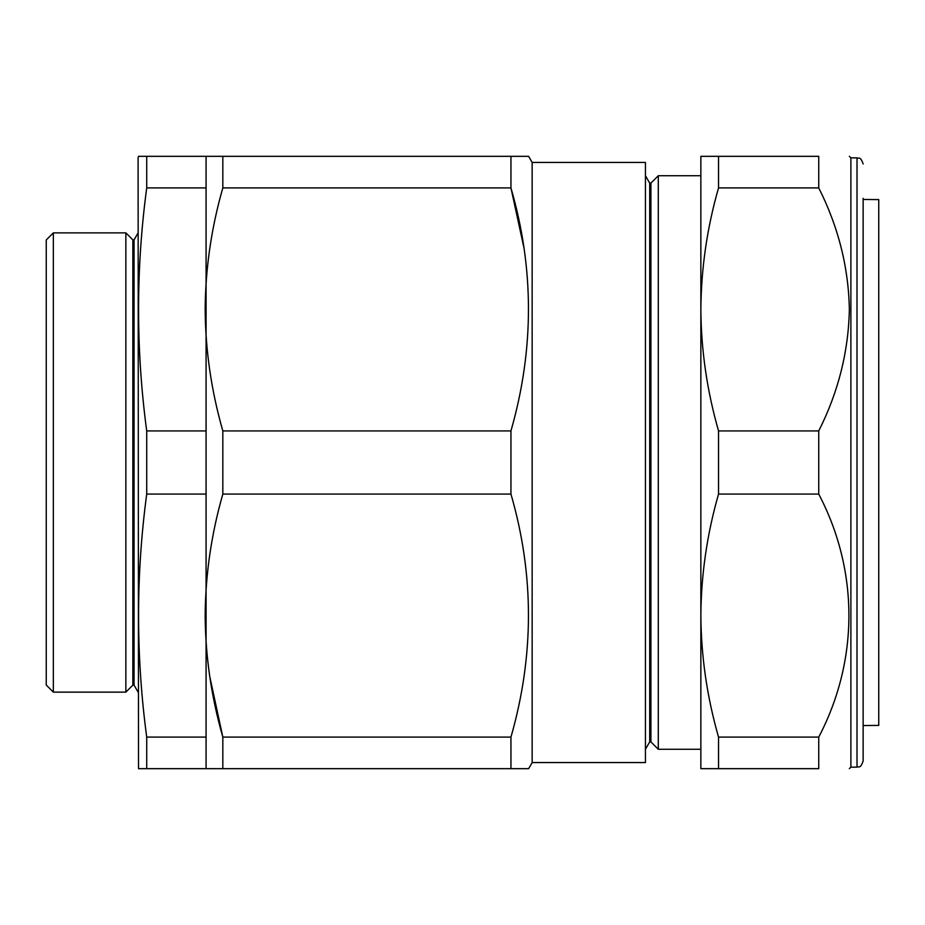 <?xml version="1.0" encoding="UTF-8"?>
<svg xmlns="http://www.w3.org/2000/svg" width="925" height="925" viewBox="0 0 925 925"><rect width="100%" height="100%" fill="white"/><g stroke="black" fill="none" stroke-linecap="round" stroke-linejoin="round"><path stroke-width="1.39" d="M523.862 247.472L510.947 187.902C534.292 268.458 534.292 349.465 510.947 430.923L510.947 494.077C534.292 574.633 534.292 655.64 510.947 737.098L510.947 768.675L528.626 768.675L138.519 768.675L138.102 157.851L138.519 156.325L146.717 156.325L146.717 187.902C135.859 268.909 135.859 349.916 146.717 430.923L146.717 494.077C135.859 575.084 135.859 656.091 146.717 737.098L146.717 768.675L143.861 768.675M138.102 692.131L134.067 685.147L134.067 239.852L138.102 232.869M134.067 239.852L132.842 239.852L125.858 232.869L53.349 232.869L53.349 692.131L125.858 692.131L125.858 232.869M134.067 685.147L132.842 685.147L132.842 239.852M132.842 685.147L125.858 692.131M53.349 692.131L46.25 685.032L46.25 239.968L53.349 232.869M146.717 156.325L206.078 156.325L206.078 187.902L146.717 187.902M139.282 156.325L142.635 156.325M142.635 768.675L139.883 768.675M206.078 187.902L206.078 768.675L146.717 768.675M206.078 737.098L146.717 737.098M206.078 494.077L146.717 494.077M206.078 430.923L146.717 430.923M532.153 162.442L645.442 162.442L645.442 762.558L532.153 762.558L532.153 162.442L528.626 156.325L205.153 156.325L222.833 156.325L222.833 187.902L510.947 187.902L510.947 156.325M532.153 762.558L528.626 768.675M649.697 183.104L650.923 183.104L650.923 741.896L649.697 741.896L649.697 183.104L645.442 175.727M649.697 741.896L645.442 749.273M650.923 741.896L658.299 749.273L658.299 175.727L650.923 183.104M700.861 175.727L658.299 175.727M700.861 749.273L658.299 749.273M510.947 430.923L222.833 430.923C211.339 390.847 205.442 350.344 205.153 309.413C205.466 268.389 211.351 227.885 222.833 187.902M510.947 768.675L222.833 768.675L222.833 737.098C211.339 697.022 205.442 656.519 205.153 615.587C205.466 574.564 211.351 534.06 222.833 494.077L222.833 430.923M510.947 494.077L222.833 494.077M510.947 737.098L222.833 737.098L209.778 676.649M863.141 198.332L863.141 761.021C860.111 769.531 858.851 765.912 857.013 767.149L857.013 157.851C858.828 159.031 860.227 155.608 863.141 163.979M857.013 767.149L850.884 767.149L850.884 157.851L849.358 156.325M718.54 156.325L818.741 156.325C858.955 156.325 858.955 156.325 818.741 156.325L818.741 187.902C838.339 226.798 848.549 267.302 849.358 309.413C848.503 351.697 838.293 392.2 818.741 430.923L718.54 430.923L718.54 494.077C707.035 534.153 701.15 574.656 700.861 615.587C701.162 656.611 707.058 697.115 718.54 737.098L718.54 768.675L700.861 768.675L700.861 156.325L718.54 156.325L718.54 187.902C707.07 227.804 701.185 268.308 700.861 309.413C701.138 350.263 707.035 390.766 718.54 430.923M718.54 187.902L818.741 187.902M718.54 494.077L818.741 494.077L818.741 430.923M718.54 737.098L818.741 737.098C858.816 660.635 859.105 570.968 818.741 494.077M718.54 768.675L818.741 768.675L818.741 737.098M818.741 768.675C858.955 768.675 858.955 768.675 818.741 768.675M863.141 725.535L878.75 725.397L878.75 199.603L863.141 199.465M857.013 157.851L850.884 157.851M850.884 767.149L849.358 768.675"/></g></svg>

